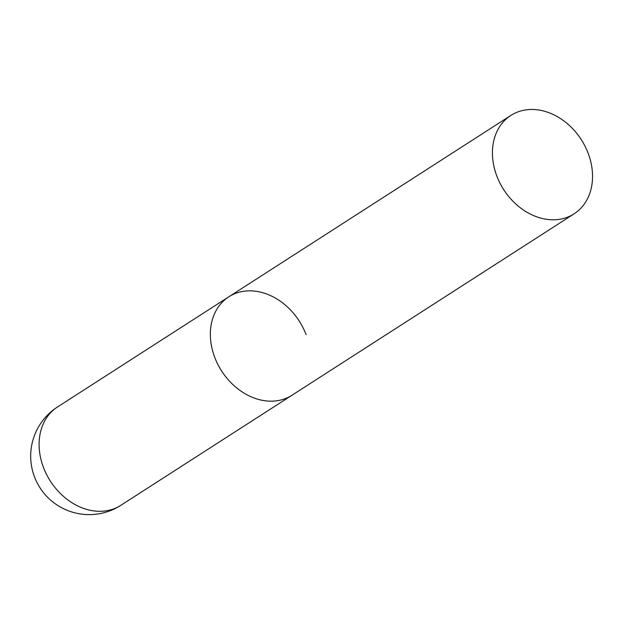 <?xml version="1.0" encoding="UTF-8"?>
<svg xmlns="http://www.w3.org/2000/svg" width="623" height="623" viewBox="0 0 623 623"><rect width="100%" height="100%" fill="white"/><g stroke="black" fill="none" stroke-linecap="round" stroke-linejoin="round"><path stroke-width="0.93" d="M57.534 406.951A58.484 58.484 0 0 0 103.293 512.893A58.484 58.484 0 0 0 120.8 505.331A58.484 46.141 -122.7 0 1 109.671 510.112A58.484 46.141 -122.7 0 1 43.485 467.507A58.484 46.141 -122.7 0 1 57.534 406.951L228.789 296.821A58.484 46.141 57.3 0 0 217.809 364.33A58.484 46.141 57.3 0 0 280.918 399.989A58.484 46.141 57.3 0 0 292.047 395.2A58.484 46.141 -122.7 0 1 214.74 357.384A58.484 46.141 -122.7 0 1 228.789 296.821A58.484 46.141 -122.7 0 1 306.095 334.644M562.982 218.603A58.484 46.141 57.3 0 0 574.11 213.821A58.484 46.141 57.3 0 0 585.09 146.312A58.484 46.141 57.3 0 0 521.973 110.653A58.484 46.141 57.3 0 0 510.844 115.442A58.484 46.141 57.3 0 0 499.872 182.952A58.484 46.141 57.3 0 0 562.982 218.603M574.11 213.821L120.8 505.331M228.789 296.821L510.844 115.442"/></g></svg>
